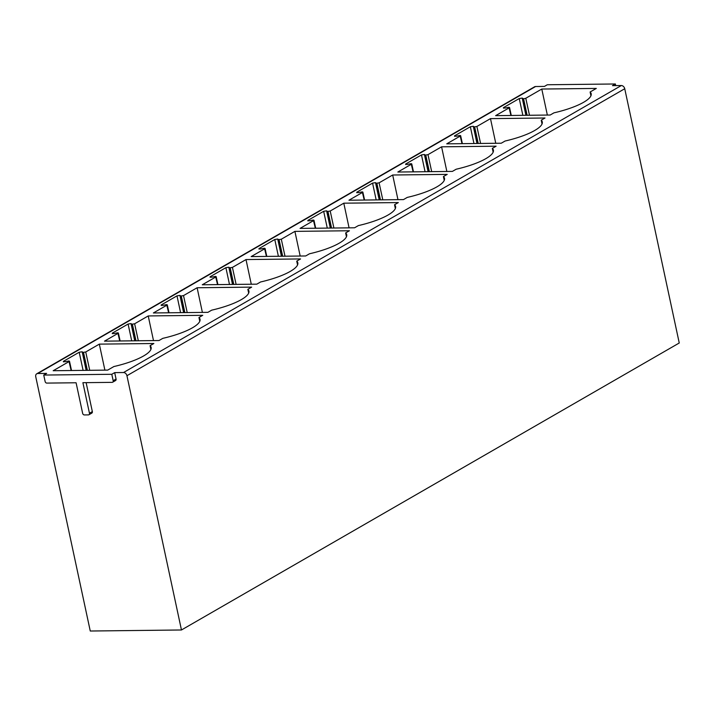<?xml version="1.0" encoding="UTF-8"?>
<svg xmlns="http://www.w3.org/2000/svg" width="715" height="715" viewBox="0 0 715 715"><rect width="100%" height="100%" fill="white"/><g stroke="black" fill="none" stroke-linecap="round" stroke-linejoin="round"><path stroke-width="1.07" d="M36.769 373.775A3.405 2.583 -120 0 0 35.75 376.751L90.26 631.023L181.458 629.978L679.25 342.994L624.74 88.732A3.405 2.583 -120 0 0 621.326 85.541L612.478 85.639L615.365 83.977L547.315 84.754L544.428 86.417L535.58 86.524A3.405 2.583 -120 0 0 534.57 86.792L36.769 373.775A3.405 2.583 -120 0 1 37.779 373.507L46.627 373.4L43.74 375.062L45.125 381.506A1.698 1.287 -120 0 0 46.824 383.097L76.094 382.766L82.645 413.342A1.698 1.287 -120 0 0 84.352 414.932L88.437 414.888A1.698 1.287 -120 0 0 88.937 414.754L91.833 413.091A1.698 1.287 -120 0 0 92.342 411.599L86.131 382.65M88.937 414.754A1.698 1.287 -120 0 0 89.455 413.261L82.895 382.686L112.157 382.355A1.698 1.287 -120 0 0 112.666 382.212L115.553 380.55A1.698 1.287 -120 0 0 116.062 379.057L113.176 380.729L111.799 374.285L43.74 375.062M181.458 629.978L126.939 375.715A3.405 2.583 -120 0 0 123.534 372.524L114.686 372.622L116.062 379.057M114.686 372.622L111.799 374.285M71.142 370.522L68.899 360.968L64.842 361.772L63.367 361.37L63.474 361.897M86.855 370.343L83.011 352.415L85.737 351.968L99.322 344.13L153.859 343.504L150.07 345.685A42.56 10.868 -12.1 0 1 151.142 347.445A42.56 10.868 -12.1 0 1 113.908 366.536L107.715 370.102L53.187 370.728L69.176 361.504L68.899 360.968M83.011 352.415L82.171 351.78L79.204 352.236L63.367 361.37M523.586 98.84L525.793 98.268L541.782 89.044L596.31 88.428L590.116 92.003A42.56 10.868 167.9 0 1 591.189 93.754A42.56 10.868 167.9 0 1 553.955 112.845L550.175 115.026L495.638 115.651L509.232 107.813L508.955 107.277L504.879 108.09L503.414 107.679L519.251 98.545L522.218 98.089L523.586 98.84L527.134 115.285M510.903 115.472L508.955 107.277M119.745 340.983L117.796 332.779L113.64 333.61L112.255 333.181L112.371 333.708M135.457 340.796L131.909 324.226L134.626 323.779L148.22 315.941L202.747 315.315L198.958 317.505A42.56 10.868 -12.1 0 1 200.039 319.256A42.56 10.868 -12.1 0 1 162.805 338.347L159.016 340.528L104.488 341.153L118.082 333.315L117.796 332.779M131.909 324.226L131.033 323.582L128.101 324.047L112.255 333.181M168.633 312.795L166.693 304.59L162.537 305.421L161.152 304.992L161.268 305.519M184.354 312.616L180.806 296.046L183.523 295.59L197.117 287.752L251.644 287.126L247.855 289.316A42.56 10.868 -12.1 0 1 248.927 291.068A42.56 10.868 -12.1 0 1 211.694 310.158L207.904 312.339L153.376 312.964L166.97 305.126L166.693 304.59M180.806 296.046L179.93 295.393L176.989 295.858L161.152 304.992M217.53 284.606L215.59 276.401L211.434 277.232L210.049 276.803L210.156 277.34M233.251 284.427L229.694 267.857L232.42 267.401L246.005 259.563L300.541 258.937L296.743 261.127A42.56 10.868 -12.1 0 1 297.824 262.888A42.56 10.868 -12.1 0 1 260.591 281.969L256.801 284.159L202.274 284.776L215.867 276.937L215.59 276.401M229.694 267.857L228.827 267.204L225.886 267.669L210.049 276.803M266.427 256.417L264.479 248.212L260.323 249.043L258.937 248.623L259.053 249.151M282.139 256.238L278.591 239.668L281.308 239.212L294.902 231.374L349.429 230.757L345.64 232.938A42.56 10.868 -12.1 0 1 346.721 234.699A42.56 10.868 -12.1 0 1 309.488 253.78L305.698 255.97L251.171 256.587L264.756 248.757L264.479 248.212M278.591 239.668L277.715 239.016L274.783 239.489L258.937 248.623M315.315 228.228L313.376 220.023L309.22 220.855L307.834 220.434L307.951 220.962M331.036 228.049L327.488 211.479L330.205 211.023L343.799 203.185L398.327 202.568L394.537 204.749A42.56 10.868 -12.1 0 1 395.61 206.51A42.56 10.868 -12.1 0 1 358.376 225.591L354.586 227.781L300.059 228.407L313.653 220.569L313.376 220.023M327.488 211.479L326.612 210.827L323.672 211.3L307.834 220.434M364.212 200.039L362.273 191.843L358.117 192.666L356.731 192.246L356.839 192.773M379.933 199.86L376.376 183.29L379.102 182.834L392.687 175.005L447.224 174.38L443.425 176.56A42.56 10.868 -12.1 0 1 444.507 178.321A42.56 10.868 -12.1 0 1 407.273 197.403L403.483 199.592L348.956 200.218L362.55 192.38L362.273 191.843M376.376 183.29L375.509 182.638L372.569 183.112L356.731 192.246M413.109 171.85L411.161 163.655L407.005 164.477L405.62 164.057L405.736 164.584M428.821 171.672L425.273 155.101L427.99 154.646L441.584 146.816L496.112 146.191L492.322 148.371A42.56 10.868 -12.1 0 1 493.404 150.132A42.56 10.868 -12.1 0 1 456.17 169.223L452.381 171.403L397.853 172.029L411.438 164.191L411.161 163.655M425.273 155.101L424.397 154.449L421.466 154.923L405.62 164.057M461.997 143.661L460.058 135.466L455.902 136.288L454.517 135.868L454.633 136.395M477.718 143.483L474.17 126.913L476.887 126.466L490.481 118.627L545.009 118.002L541.219 120.191A42.56 10.868 -12.1 0 1 542.292 121.943A42.56 10.868 -12.1 0 1 505.058 141.034L501.269 143.215L446.741 143.84L460.335 136.002L460.058 135.466M474.17 126.913L473.294 126.269L470.354 126.734L454.517 135.868M615.713 85.603L615.365 83.977M112.666 382.212A1.698 1.287 -120 0 0 113.176 380.729M83.539 352.531L87.382 370.334M99.322 344.13L104.891 370.138M150.07 345.685L150.883 349.492M541.782 89.044L547.35 115.061M590.116 92.003L590.93 95.801M131.033 323.582L134.733 340.805M132.427 324.342L135.984 340.796M148.22 315.941L153.493 340.59M198.958 317.505L199.771 321.303M179.93 295.393L183.621 312.625M181.324 296.153L184.872 312.607M197.117 287.752L202.39 312.41M247.855 289.316L248.668 293.114M228.827 267.204L232.518 284.436M230.221 267.964L233.769 284.418M246.005 259.563L251.278 284.221M296.743 261.127L297.565 264.925M277.715 239.016L281.415 256.247M279.109 239.775L282.666 256.229M294.902 231.374L300.175 256.033M345.64 232.938L346.453 236.745M326.612 210.827L330.303 228.058M328.006 211.595L331.554 228.04M343.799 203.185L349.072 227.844M394.537 204.749L395.35 208.557M375.509 182.638L379.2 199.869M376.903 183.406L380.452 199.851M392.687 175.005L397.96 199.655M443.425 176.56L444.247 180.368M424.397 154.449L428.097 171.68M425.791 155.218L429.349 171.672M441.584 146.816L446.857 171.466M492.322 148.371L493.136 152.179M473.294 126.269L476.985 143.492M474.689 127.029L478.237 143.483M490.481 118.627L495.754 143.277M541.219 120.191L542.033 123.99M123.534 372.524L621.326 85.541M37.779 373.507L535.58 86.524M126.939 375.715L624.74 88.732M92.342 411.599L89.455 413.261M79.204 352.236L83.101 370.388M82.171 351.78L86.149 370.352M89.724 370.307L85.737 351.968M525.793 98.268L529.484 115.258M523.067 98.724L526.624 115.294M522.218 98.089L525.909 115.303M503.414 107.679L503.521 108.206M519.251 98.545L522.853 115.338M128.101 324.047L131.703 340.841M138.317 340.769L134.626 323.779M176.989 295.858L180.591 312.652M187.214 312.58L183.523 295.59M225.886 267.669L229.488 284.472M236.111 284.391L232.42 267.401M274.783 239.489L278.385 256.283M284.999 256.202L281.308 239.212M323.672 211.3L327.273 228.094M333.896 228.014L330.205 211.023M372.569 183.112L376.17 199.905M382.793 199.825L379.102 182.834M421.466 154.923L425.068 171.716M431.681 171.645L427.99 154.646M470.354 126.734L473.956 143.527M480.578 143.456L476.887 126.466M71.518 370.522L69.489 361.191M509.545 107.491L511.279 115.472M120.12 340.975L118.386 332.993M169.017 312.786L167.283 304.813M217.905 284.597L216.171 276.625M266.802 256.408L265.068 248.436M315.699 228.228L313.965 220.247M364.587 200.039L362.854 192.058M413.485 171.85L411.751 163.869M462.382 143.661L460.648 135.68"/></g></svg>
